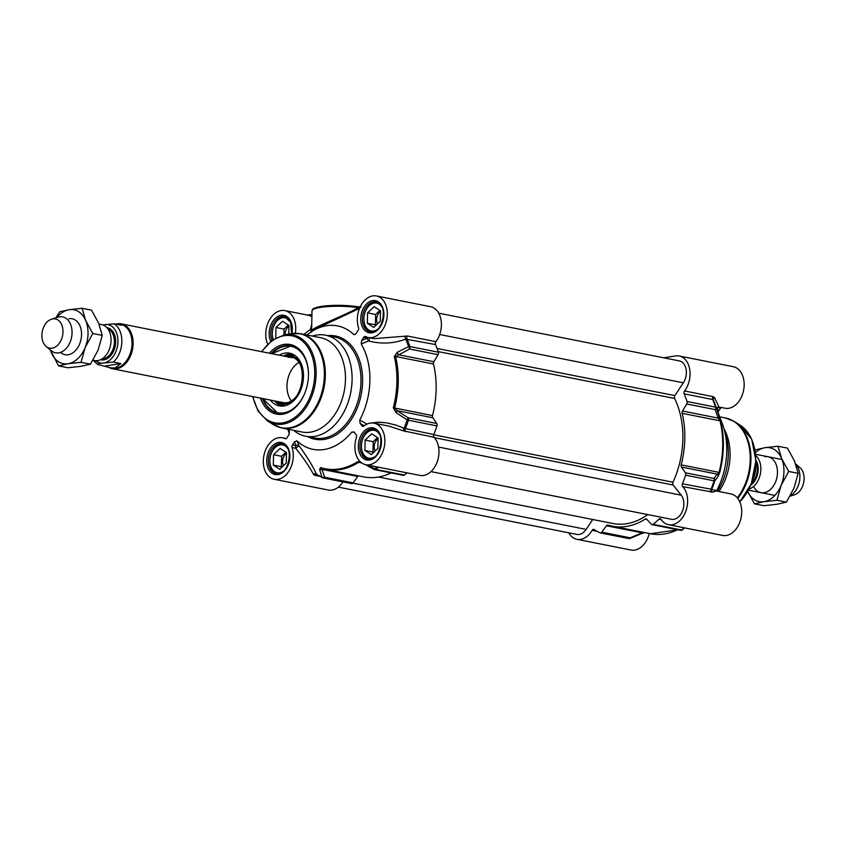 <?xml version="1.0" encoding="UTF-8"?>
<svg xmlns="http://www.w3.org/2000/svg" width="846" height="846" viewBox="0 0 846 846"><rect width="100%" height="100%" fill="white"/><g stroke="black" fill="none" stroke-linecap="round" stroke-linejoin="round"><path stroke-width="1.27" d="M753.543 486.461A18.305 12.722 -78.8 0 0 775.782 481.332A18.305 12.722 -78.8 0 0 764.847 456.681M747.684 491.537A27.463 19.077 -78.8 0 0 763.98 501.71A27.463 19.077 -78.8 0 0 781.091 485.509A27.463 19.077 -78.8 0 0 781.609 458.5A27.463 19.077 -78.8 0 0 765.017 447.682A27.463 19.077 -78.8 0 0 755.383 452.705M755.055 450.537L755.52 449.818L765.017 447.682L777.982 446.233L781.609 458.5L788.694 471.455L781.091 485.509L776.945 500.261L763.98 501.71L754.484 503.846L747.399 490.892M754.484 503.846L763.938 505.718L776.903 504.269L786.399 502.133L794.003 488.068L798.148 473.326L794.521 461.059L787.436 448.105L777.982 446.233M788.694 471.455L798.148 473.326M776.945 500.261L786.399 502.133M60.542 352.401A18.305 12.722 -78.8 0 0 80.782 340.452A18.305 12.722 -78.8 0 0 68.928 318.731M50.432 350.022A27.463 19.077 -78.8 0 0 51.479 352.93A27.463 19.077 -78.8 0 0 68.061 363.748A27.463 19.077 -78.8 0 0 85.171 347.558A27.463 19.077 -78.8 0 0 85.689 320.539A27.463 19.077 -78.8 0 0 69.097 309.721A27.463 19.077 -78.8 0 0 56.872 317.536M55.942 317.821L59.601 311.857L69.097 309.721L82.062 308.272L85.689 320.539L92.774 333.493L85.171 347.558L81.026 362.3L68.061 363.748L58.564 365.884L50.284 349.906M58.564 365.884L68.018 367.756L80.983 366.307L90.48 364.171L98.083 350.117L102.229 335.365L98.601 323.098L91.516 310.154L82.062 308.272M92.774 333.493L102.229 335.365M81.026 362.3L90.48 364.171M592.718 519.486L586.162 529.385A13.726 9.539 101.2 0 1 576.803 534.397L338.347 487.127M647.698 514.58A77.346 53.732 101.2 0 1 613.022 523.515L378.532 477.028M438.736 313.2L679.327 360.893A13.726 9.539 101.2 0 1 686.106 369.3A13.726 9.539 101.2 0 1 683.346 382.815L674.865 395.6A2.284 1.586 -78.8 0 0 674.611 398.466A77.346 53.732 101.2 0 1 673.004 482.22A2.284 1.586 -78.8 0 0 673.152 485.022L681.189 495.174A13.726 9.539 101.2 0 1 682.447 511.164A13.726 9.539 101.2 0 1 671.46 519.285L430.974 471.613M92.965 360.237L94.541 360.544A18.305 12.722 -78.8 0 0 97.745 360.597A18.305 12.722 -78.8 0 0 110.921 342.789A18.305 12.722 -78.8 0 0 101.657 324.631L99.024 324.103M97.935 364.531C97.681 363.949 99.119 363.484 102.239 363.156L113.417 362.056L120.841 363.537L115.067 367.978L110.657 367.82L97.576 364.415L93.272 360.29M115.765 324.113L119.328 324.05L121.581 325.266L114.147 323.796L102.747 324.917M120.841 363.537L105.359 366.001M110.657 367.82L111.873 368.063A22.313 15.503 -78.8 0 0 115.796 368.126A22.313 15.503 -78.8 0 0 131.839 346.426A22.313 15.503 -78.8 0 0 120.555 324.293L119.328 324.05M108.859 367.375A22.884 15.894 -78.8 0 0 112.465 368.761A22.884 15.894 -78.8 0 0 116.484 368.824A22.884 15.894 -78.8 0 0 132.938 346.574A22.884 15.894 -78.8 0 0 121.359 323.87A22.884 15.894 -78.8 0 0 117.351 323.807A22.884 15.894 -78.8 0 0 116.219 324.039M46.16 346.49L51.373 350.794A18.305 12.722 -78.8 0 0 55.529 352.814A18.305 12.722 -78.8 0 0 58.744 352.867A18.305 12.722 -78.8 0 0 71.91 335.058A18.305 12.722 -78.8 0 0 62.646 316.901A18.305 12.722 -78.8 0 0 59.432 316.848A18.305 12.722 -78.8 0 0 58.036 317.176L51.585 319.175A14.879 10.332 -78.8 0 0 42.3 331.526A14.879 10.332 -78.8 0 0 46.16 346.49A14.879 10.332 -78.8 0 0 52.156 348.171A14.879 10.332 -78.8 0 0 62.974 331.854A14.879 10.332 -78.8 0 0 52.716 318.9A14.879 10.332 -78.8 0 0 51.585 319.175M755.679 455.508A18.305 12.722 101.2 0 1 760.374 473.876A18.305 12.722 101.2 0 1 749.027 489.062M795.79 464.306A18.305 12.722 101.2 0 1 799.491 481.036A18.305 12.722 101.2 0 1 790.259 495.819M795.716 464.094L799.84 467.5A14.879 10.332 101.2 0 1 803.7 482.463A14.879 10.332 101.2 0 1 794.415 494.825L790.058 496.168M644.705 532.599L641.987 533.424A2.284 0.603 -112.9 0 0 642.135 532.832L630.249 537.813A2.284 1.586 101.2 0 1 628.758 538.542A2.284 2.284 0 0 0 630.08 538.416A2.284 0.613 -112.6 0 0 630.249 537.813L601.728 532.166A2.284 1.586 101.2 0 1 600.248 532.895A2.284 1.586 101.2 0 1 599.983 532.811A90.385 62.794 101.2 0 1 594.209 529.522A2.284 1.586 -78.8 0 0 593.797 529.353A2.284 1.586 -78.8 0 0 592.147 530.326A21.171 14.699 101.2 0 1 576.93 539.314A21.171 14.699 101.2 0 1 568.724 532.8M601.728 532.166L606.455 525.757L642.135 532.832L644.324 532.525M715.23 490.437L711.698 489.316A89.909 62.456 -78.8 0 0 714.817 480.888L718.053 476.478A2.284 2.094 -144.3 0 0 717.133 474.12L713.929 478.455A2.284 1.586 101.2 0 1 714.14 480.835L714.817 480.888A2.284 2.094 -142.8 0 0 713.929 478.455L685.408 472.798A2.284 1.586 101.2 0 1 685.63 475.188A90.385 62.794 101.2 0 1 682.436 483.796A2.284 1.586 -78.8 0 0 682.722 486.587A21.171 14.699 101.2 0 1 685.736 511.439A21.171 14.699 101.2 0 1 668.52 524.689A21.171 14.699 101.2 0 1 661.012 519.328A2.284 1.586 -78.8 0 0 660.197 518.746A2.284 1.586 -78.8 0 0 658.971 519.18A90.385 62.794 101.2 0 1 653.038 524.33A2.284 1.586 101.2 0 1 651.959 524.636A2.284 1.586 101.2 0 1 651.293 524.245L646.788 519.317A2.284 1.586 -78.8 0 0 646.133 518.926A2.284 1.586 -78.8 0 0 645.191 519.127A80.095 55.635 -78.8 0 1 612.483 526.212A80.095 55.635 -78.8 0 1 608.073 525.059A2.284 1.586 -78.8 0 0 607.946 525.028A2.284 1.586 -78.8 0 0 606.455 525.757M685.408 472.798L681.453 467.045L717.133 474.12L719.745 472.47A79.609 55.307 -78.8 0 0 720.729 421.223L716.234 407.592A2.284 1.036 162 0 0 715.557 407.159A2.284 1.586 101.2 0 1 715.251 409.623A2.284 1.703 -19.7 0 0 716.234 407.592A89.909 62.456 -78.8 0 0 714.976 404.007A89.909 62.456 -78.8 0 0 713.411 400.116L713.39 400.052A2.284 1.861 -20.9 0 0 713.4 400.073A2.284 1.861 -20.9 0 1 714.553 397.631L713.072 396.615L684.551 390.958A2.284 1.586 -78.8 0 0 684.16 393.855A90.385 62.794 101.2 0 1 687.037 401.501A2.284 1.586 101.2 0 1 686.73 403.965L715.251 409.623L718.212 418.104A2.284 1.692 -18.8 0 0 719.216 416.147M681.178 464.866A80.095 55.635 -78.8 0 0 682.172 413.313A2.284 1.586 -78.8 0 1 682.532 411.029L718.212 418.104L720.062 420.822A80.095 55.635 101.2 0 1 719.079 472.375L681.178 464.866A2.284 1.586 -78.8 0 0 681.453 467.045M682.532 411.029L686.73 403.965M663.719 357.795L675.478 355.923A21.171 14.699 101.2 0 1 679.19 355.986A21.171 14.699 101.2 0 1 689.765 369.67A21.171 14.699 101.2 0 1 684.551 390.958M718.804 406.619L714.553 397.631M716.647 409.2C716.742 407.804 717.598 407.095 719.216 407.074L725.054 408.227A21.171 14.699 -78.8 0 0 743.592 390.323A21.171 14.699 -78.8 0 0 733.281 366.709L679.19 355.986M717.493 407.465L720.623 408.089L718.54 411.219A16162.883 10007.503 141.6 0 0 717.144 407.804M718.043 412.224L718.54 411.219M713.4 400.073L722.336 423.73A62.932 43.717 101.2 0 1 716.604 490.775L716.477 491.04M668.52 524.689L722.611 535.412A21.171 14.699 -78.8 0 0 741.149 517.509A21.171 14.699 -78.8 0 0 730.838 493.884L716.118 490.966M576.93 539.314L631.021 550.037A21.171 14.699 -78.8 0 0 649.263 533.498M720.623 408.089A2.284 1.586 101.2 0 1 721.215 407.465M724.916 432.496A51.49 35.765 101.2 0 1 717.44 491.23M682.722 486.587L712.744 492.161A2.284 2.178 -133.7 0 1 711.698 489.316L682.436 483.796M712.744 492.161L716.086 490.966L715.06 490.12L715.007 491.008M718.053 476.478L719.745 472.47M684.16 393.855L712.67 399.513A2.284 1.586 101.2 0 1 713.072 396.615M723.943 428.647A48.053 33.385 101.2 0 1 718.91 491.526M377.475 437.604L373.192 441.665L372.991 452.06L373.594 452.451M365.112 440.068L371.701 433.829L378.077 437.995L377.887 448.391L371.299 454.63L364.912 450.463L365.112 440.068L373.192 441.665M364.912 450.463L372.991 452.06M378.067 438.968A7.603 5.288 -78.8 0 0 375.159 450.971M375.888 430.011A14.879 10.332 -78.8 0 0 374.873 429.736A14.879 10.332 -78.8 0 0 372.261 429.694A14.879 10.332 -78.8 0 0 362.945 438.598A14.879 10.332 -78.8 0 0 362.913 438.683M361.443 446.085A14.879 10.332 -78.8 0 0 361.443 446.17A14.879 10.332 -78.8 0 0 369.089 458.913A14.879 10.332 -78.8 0 0 370.136 459.04M375.402 456.28A14.192 9.856 101.2 0 1 361.443 445.99A14.192 9.856 101.2 0 1 362.881 438.767A14.192 9.856 101.2 0 1 371.764 430.276A14.192 9.856 101.2 0 1 379.706 434.58M285.895 452.229L281.602 456.29L281.401 466.685L282.004 467.077M273.533 454.693L280.111 448.454L286.498 452.621L286.297 463.016L279.719 469.255L273.332 465.089L273.533 454.693L281.602 456.29M273.332 465.089L281.401 466.685M286.477 453.593A7.603 5.288 -78.8 0 0 283.569 465.596M284.309 444.636A14.879 10.332 -78.8 0 0 283.294 444.362A14.879 10.332 -78.8 0 0 280.682 444.319A14.879 10.332 -78.8 0 0 271.365 453.223A14.879 10.332 -78.8 0 0 271.333 453.308M269.863 460.71A14.879 10.332 -78.8 0 0 269.863 460.795A14.879 10.332 -78.8 0 0 277.509 473.538A14.879 10.332 -78.8 0 0 278.556 473.665M283.822 470.905A14.192 9.856 101.2 0 1 269.863 460.615A14.192 9.856 101.2 0 1 271.291 453.393A14.192 9.856 101.2 0 1 280.185 444.901A14.192 9.856 101.2 0 1 288.126 449.205M379.917 310.419L375.635 314.49L375.434 324.885L376.036 325.276M367.555 312.883L374.144 306.654L380.52 310.81L380.319 321.216L373.742 327.444L367.354 323.278L367.555 312.883L375.635 314.49M367.354 323.278L375.434 324.885M380.51 311.783A7.603 5.288 -78.8 0 0 377.602 323.796M378.331 302.836A14.879 10.332 -78.8 0 0 377.316 302.551A14.879 10.332 -78.8 0 0 374.704 302.508A14.879 10.332 -78.8 0 0 365.387 311.413A14.879 10.332 -78.8 0 0 365.356 311.497M363.886 318.9A14.879 10.332 -78.8 0 0 363.886 318.995A14.879 10.332 -78.8 0 0 371.531 331.738A14.879 10.332 -78.8 0 0 372.578 331.865M377.845 329.094A14.192 9.856 101.2 0 1 363.886 318.815A14.192 9.856 101.2 0 1 365.324 311.582A14.192 9.856 101.2 0 1 374.207 303.09A14.192 9.856 101.2 0 1 382.149 307.405M288.338 325.044L284.045 329.105L283.939 334.9M275.785 337.914L275.976 327.508L282.553 321.279L288.941 325.435L288.772 334.054M275.976 327.508L284.045 329.105M288.92 326.408A7.603 5.288 -78.8 0 0 285.049 334.699M286.752 317.462A14.879 10.332 -78.8 0 0 285.737 317.176A14.879 10.332 -78.8 0 0 283.124 317.134A14.879 10.332 -78.8 0 0 273.808 326.038A14.879 10.332 -78.8 0 0 273.776 326.122M272.306 333.525A14.879 10.332 -78.8 0 0 272.306 333.62A14.879 10.332 -78.8 0 0 273.184 339.51M273.279 339.447A14.192 9.856 101.2 0 1 272.306 333.44A14.192 9.856 101.2 0 1 273.734 326.207A14.192 9.856 101.2 0 1 282.627 317.715A14.192 9.856 101.2 0 1 290.559 322.019M363.664 426.215L362.077 425.898A2.284 1.586 -78.8 0 0 362.807 426.373A2.284 1.586 -78.8 0 0 363.896 426.056A21.171 14.699 101.2 0 1 373.995 423.148A21.171 14.699 101.2 0 1 384.306 446.773A21.171 14.699 101.2 0 1 365.768 464.676L419.859 475.399A21.171 14.699 -78.8 0 0 437.086 462.149A21.171 14.699 -78.8 0 0 434.061 437.287A2.284 1.586 101.2 0 1 433.776 434.506A90.385 62.794 -78.8 0 0 436.97 425.887A2.284 1.586 -78.8 0 0 436.758 423.508L408.237 417.85L407.159 419.891L408.459 420.24A2.284 1.586 -78.8 0 0 408.237 417.85L397.112 410.68L394.617 408.058A80.095 55.635 -78.8 0 0 395.611 356.504L409.559 349.017A2.284 1.586 -78.8 0 0 409.876 346.553A2.284 1.036 162 0 0 408.576 346.606A2.284 0.73 63.8 0 1 409.559 349.017L438.08 354.675A2.284 1.586 -78.8 0 0 438.387 352.211A90.385 62.794 -78.8 0 0 435.5 344.565A2.284 1.586 101.2 0 1 435.902 341.668A21.171 14.699 -78.8 0 0 441.104 320.38A21.171 14.699 -78.8 0 0 430.529 306.686L376.438 295.963A21.171 14.699 101.2 0 1 386.749 319.587A21.171 14.699 101.2 0 1 368.211 337.491A21.171 14.699 101.2 0 1 365.62 336.602A2.284 1.586 -78.8 0 0 365.335 336.507A2.284 1.586 -78.8 0 0 363.78 337.343L367.439 338.072A2.284 0.74 -112.8 0 0 368.518 340.949A2.284 0.603 110.8 0 0 369.543 337.755M374.249 469.424A2.284 1.586 -78.8 0 0 374.789 469.689L403.299 475.346A2.284 1.586 -78.8 0 0 404.377 475.04A90.385 62.794 -78.8 0 0 407.042 472.851M391.042 472.914A80.095 55.635 101.2 0 1 363.833 476.911L325.932 469.403A80.095 55.635 -78.8 0 0 358.641 462.328L361.168 462.508M357.795 476.467L353.078 482.876L324.557 477.218A2.284 1.808 162.2 0 1 321.966 477.218A2.284 1.618 115.6 0 0 322.538 477.768A2.284 1.618 115.6 0 0 322.812 477.863A2.284 1.586 -78.8 0 0 323.077 477.948A2.284 1.586 -78.8 0 0 324.557 477.218L322.115 469.393L357.795 476.467A2.284 1.586 101.2 0 1 358.493 475.854M351.323 483.51A2.284 1.586 -78.8 0 0 351.587 483.605A2.284 1.586 -78.8 0 0 353.078 482.876M292.43 444.954L294.503 441.824A16162.883 10007.503 141.6 0 0 296.089 445.683A2.284 1.586 -78.8 0 0 295.709 448.274L299.008 445.768A2.284 1.766 -22.3 0 0 296.089 445.683L292.43 444.954A2.284 1.586 -78.8 0 0 292.05 447.555A21.171 14.699 101.2 0 1 289.586 469.985A21.171 14.699 101.2 0 1 274.189 479.291L328.28 490.014A21.171 14.699 -78.8 0 0 342.968 481.892M438.08 354.675L433.871 361.739L398.191 354.664A2.284 0.709 63.4 0 0 397.218 352.317L394.299 356.515A79.609 55.307 101.2 0 1 393.316 407.761L396.055 412.637L407.159 419.891A89.909 62.456 101.2 0 1 404.039 428.33L396.192 425.157L386.485 422.82L378.49 422.175L369.787 423.18M394.299 356.515A2.284 0.909 166.5 0 1 395.611 356.504L433.512 364.013A2.284 1.586 101.2 0 1 433.871 361.739M433.512 364.013A80.095 55.635 101.2 0 1 432.518 415.576L393.316 407.761M396.055 412.637L397.112 410.68L432.792 417.744A2.284 1.586 101.2 0 1 432.518 415.576M432.792 417.744L436.758 423.508M357.847 306.77L358.45 306.855A1.142 0.582 97.2 0 1 358.577 306.844A1.142 0.582 97.2 0 1 359.011 307.563L360.586 307.384M361.094 306.887L357.699 306.728C345.253 304.994 333.197 304.877 321.554 306.358C309.922 308.6 312.999 309.763 311.994 310.852A28.605 5.118 1.1 0 1 328.121 306.569A28.605 5.118 1.1 0 1 358.228 307.701A1.142 0.687 -81 0 0 357.551 306.728A27.463 4.917 -178.9 0 0 329.528 305.575A27.463 4.917 -178.9 0 0 313.232 309.403M307.204 315.019L311.91 315.061M311.825 331.463C307.5 329.231 342.366 316.785 358.228 307.701L359.011 307.563A1.142 0.719 57.6 0 0 359.656 308.124M376.438 295.963A21.171 14.699 101.2 0 0 361.041 305.279A21.171 14.699 101.2 0 0 358.567 327.709A2.284 1.586 -78.8 0 1 358.196 330.3L356.029 333.567L354.791 334.635L353.639 334.413A62.932 43.717 -78.8 0 0 308.166 334.054L313.38 330.025L359.518 308.43M311.635 329.517L310.514 329.327L311.476 332.298M311.73 324.187L310.514 329.327L303.862 334.392M267.664 344.089A21.171 14.699 101.2 0 1 268.975 320.803A21.171 14.699 101.2 0 1 284.859 310.588A21.171 14.699 101.2 0 1 295.339 333.261M288.285 429.282A62.932 43.717 -78.8 0 0 289.406 431.27L288.93 434.781L286.847 437.911A2.284 1.586 -78.8 0 1 285.292 438.746A2.284 1.586 -78.8 0 1 285.007 438.651A21.171 14.699 101.2 0 0 282.416 437.773A21.171 14.699 101.2 0 0 263.878 455.677A21.171 14.699 101.2 0 0 274.189 479.291M292.05 447.555L295.709 448.274C303.45 457.972 309.34 466.632 313.411 474.257A2.284 1.66 156.3 0 1 316.319 474.003L317.039 474.574L316.319 474.003C312.608 465.681 306.844 456.269 299.008 445.768A14640.136 6713.031 -73.5 0 1 296.999 440.851L294.503 441.824M296.999 440.851A62.932 43.717 -78.8 0 0 351.756 432.105L354.22 432.285L353.607 431.746M354.22 432.285L356.198 434.77A2.284 1.586 -78.8 0 1 356.473 437.266A21.171 14.699 101.2 0 0 365.768 464.676M362.077 425.898L360.11 423.412A16162.883 5918.426 33.5 0 0 364.256 425.781M366.942 424.142L366.921 424.1A14640.136 2377.228 -152 0 0 359.762 420.028L360.11 423.412M359.762 420.028A62.932 43.717 -78.8 0 0 361.221 343.994A14640.136 2308.988 -25.8 0 1 368.518 340.949C381.186 344.248 393.602 343.635 405.752 339.119L435.5 344.565M368.042 337.459A2.284 1.586 -78.8 0 0 367.439 338.072A16162.883 10007.503 141.6 0 0 361.697 340.483L361.221 343.994M361.697 340.483L363.78 337.343M308.166 334.054A62.932 43.717 -78.8 0 0 306.971 335.005M293.689 430.35A51.49 35.765 -78.8 0 0 305.618 436.219A51.49 35.765 -78.8 0 0 314.649 436.356A51.49 35.765 -78.8 0 0 351.682 386.284A51.49 35.765 -78.8 0 0 325.636 335.206A51.49 35.765 -78.8 0 0 316.594 335.058A51.49 35.765 -78.8 0 0 312.375 336.074M435.902 341.668L407.381 336.01L374.048 338.643L368.211 337.491M397.218 352.317L408.576 346.606A89.909 62.456 101.2 0 0 405.752 339.119A2.284 0.635 70.5 0 1 404.917 336.243M367.724 423.804L366.878 424.174M433.776 434.506L404.039 428.33L403.108 430.773L434.061 437.287M373.995 423.148L388.716 426.056L403.108 430.773M377.052 466.907A89.909 62.456 101.2 0 1 374.746 468.79L374.133 469.456A2.284 2.284 0 0 0 374.789 469.689A2.284 1.586 -78.8 0 0 375.867 469.393A2.284 1.28 -128 0 1 374.746 468.79L367.873 465.089M359.92 461.377L357.551 461.705A79.609 55.307 101.2 0 1 320.645 467.595L319.577 469.403L321.966 477.218A89.909 62.456 101.2 0 1 316.319 474.003M319.577 469.403A2.284 1.808 163.1 0 0 322.115 469.393L321.512 468.25A80.095 55.635 -78.8 0 0 325.932 469.403L321.385 468.219A2.284 1.639 108 0 0 321.512 468.25M313.411 474.257L314.976 475.378L319.746 476.319M271.154 353.565A34.326 23.847 101.2 0 1 284.785 345.707A34.326 23.847 101.2 0 1 290.813 345.803A34.326 23.847 101.2 0 1 308.462 375.053M304.941 392.83A34.326 23.847 101.2 0 1 283.495 413.229A34.326 23.847 101.2 0 1 277.467 413.134A34.326 23.847 101.2 0 1 262.26 398.455M260.42 398.096A35.469 24.64 -78.8 0 0 281.855 414.307A35.469 24.64 -78.8 0 0 304.877 392.967A35.469 24.64 -78.8 0 0 308.462 374.894A35.469 24.64 -78.8 0 0 284.002 344.417A35.469 24.64 -78.8 0 0 269.314 353.205M302.085 432.02A48.053 33.385 -78.8 0 0 310.524 432.147A48.053 33.385 -78.8 0 0 345.083 385.406A48.053 33.385 -78.8 0 0 320.771 337.744L300.637 333.747A48.053 33.385 -78.8 0 1 324.949 381.419A48.053 33.385 -78.8 0 1 290.379 428.161A48.053 33.385 -78.8 0 1 281.94 428.023L302.085 432.02M271.693 353.67L291.13 345.866A34.326 23.847 -78.8 0 0 289.966 345.697A34.326 23.847 -78.8 0 0 271.799 353.691M262.905 398.582A34.326 23.847 -78.8 0 0 277.784 413.197L262.789 398.561M275.976 401.173A24.481 17.005 -78.8 0 0 276.219 401.374A24.481 17.005 -78.8 0 0 282.659 404.092A24.481 17.005 -78.8 0 0 297.982 395.442M303.027 369.977A24.481 17.005 -78.8 0 0 290.062 355.732A24.481 17.005 -78.8 0 0 285.176 356.198A24.481 17.005 -78.8 0 0 284.88 356.282M270.392 400.073A26.892 18.675 -78.8 0 0 279.751 405.995A26.892 18.675 -78.8 0 0 280.396 406.08A26.892 18.675 -78.8 0 0 302.868 382.699A26.892 18.675 -78.8 0 0 290.199 353.268A26.892 18.675 -78.8 0 0 288.518 352.983A26.892 18.675 -78.8 0 0 279.296 355.183M291.183 400.676A22.884 15.894 101.2 0 1 298.733 362.553M586.162 529.385L352.845 483.129M681.189 495.174L438.588 447.079M673.152 485.022L434.421 437.689M673.004 482.22L433.681 434.781M674.611 398.466L438.186 351.598M674.865 395.6L437.075 348.457M683.346 382.815L439.687 334.508M107.928 328.946A15.45 10.734 101.2 0 1 114.136 344.914A15.45 10.734 101.2 0 1 103.17 358.841A15.45 10.734 101.2 0 1 101.985 358.947M100.526 359.74A16.36 11.368 -78.8 0 0 103.794 359.878A16.36 11.368 -78.8 0 0 115.595 343.666A16.36 11.368 -78.8 0 0 106.882 327.656M105.972 324.409A19.564 13.589 101.2 0 1 117.964 341.562A19.564 13.589 101.2 0 1 105.232 362.67M102.239 363.156A19.564 13.589 101.2 0 1 95.714 360.692M113.417 362.056A22.313 15.503 -78.8 0 0 121.845 341.636A22.313 15.503 -78.8 0 0 114.147 323.796M750.91 485.012A15.905 11.051 -78.8 0 0 755.869 459.97M756.187 462.487A15.45 10.734 101.2 0 1 752.157 482.802M755.711 464.866A22.313 15.503 101.2 0 1 752.623 480.422M600.248 532.895L628.758 538.542A2.284 1.586 101.2 0 1 628.493 538.458M682.405 529.776A2.284 1.28 -128 0 1 682.331 529.85A2.284 1.28 -128 0 1 681.548 529.987A2.284 1.586 101.2 0 1 680.47 530.294A2.284 2.284 0 0 0 682.331 529.85L684.71 527.904A89.909 62.456 -78.8 0 1 682.405 529.776M684.213 527.798A90.385 62.794 101.2 0 1 681.548 529.987L653.038 524.33M658.971 519.18L661.212 519.624M645.191 519.127L646.936 519.476M677.593 529.723A80.095 55.635 101.2 0 1 650.384 533.72L677.963 529.797M592.147 530.326L597.107 531.299M711.232 492.235A2.284 1.586 101.2 0 1 710.947 489.443A90.385 62.794 101.2 0 0 714.14 480.835L685.63 475.188M720.729 421.223A2.284 0.909 166.5 0 0 720.062 420.822L682.172 413.313M712.67 399.513A90.385 62.794 101.2 0 1 715.557 407.159L687.037 401.501M719.766 416.835L725.519 417.977A48.053 33.385 101.2 0 1 749.577 449.374A48.053 33.385 101.2 0 1 737.321 497.882M739.764 501.837A45.42 31.556 101.2 0 0 740.081 425.126L734.455 421.572A47.894 33.269 101.2 0 1 737.733 498.4M370.4 459.04A15.217 10.575 101.2 0 1 367.735 458.997A15.217 10.575 101.2 0 1 360.036 443.896A15.217 10.575 101.2 0 1 370.982 429.102A15.217 10.575 101.2 0 1 373.646 429.144C386.738 430.35 380.288 462.868 367.735 458.997M278.82 473.665A15.217 10.575 101.2 0 1 276.145 473.623A15.217 10.575 101.2 0 1 268.446 458.521A15.217 10.575 101.2 0 1 279.392 443.727A15.217 10.575 101.2 0 1 282.067 443.769C295.159 444.975 288.708 477.493 276.145 473.623M272.01 340.346A15.217 10.575 101.2 0 1 281.834 316.541A15.217 10.575 101.2 0 1 284.51 316.584L290.654 322.241L291.563 333.567M372.843 331.854A15.217 10.575 101.2 0 1 370.178 331.812A15.217 10.575 101.2 0 1 362.479 316.721A15.217 10.575 101.2 0 1 373.424 301.916A15.217 10.575 101.2 0 1 376.089 301.959C389.181 303.175 382.73 335.693 370.178 331.812M360.174 306.961L358.683 306.887M311.92 314.691L307.352 315.019M284.859 310.588L308.272 315.23A21.171 14.699 101.2 0 1 311.878 316.69M278.609 442.437A16.36 11.368 -78.8 0 0 268.108 468.187A16.36 11.368 -78.8 0 0 288.179 464.983A16.36 11.368 -78.8 0 0 278.609 442.437M291.902 333.525A16.36 11.368 -78.8 0 0 281.052 315.262A16.36 11.368 -78.8 0 0 270.783 325.107A16.36 11.368 -78.8 0 0 270.709 341.35M370.188 427.812A16.36 11.368 -78.8 0 0 359.687 453.562A16.36 11.368 -78.8 0 0 379.769 450.358A16.36 11.368 -78.8 0 0 370.188 427.812M307.859 436.663A52.632 36.558 -78.8 0 0 324.314 439.402A52.632 36.558 -78.8 0 0 362.564 382.773A52.632 36.558 -78.8 0 0 327.888 335.651M372.631 300.637A16.36 11.368 -78.8 0 0 362.13 326.376A16.36 11.368 -78.8 0 0 382.212 323.172A16.36 11.368 -78.8 0 0 372.631 300.637M325.636 335.206L334.519 336.962A51.49 35.765 101.2 0 1 360.565 388.039A51.49 35.765 101.2 0 1 323.532 438.122A51.49 35.765 101.2 0 1 314.49 437.974L305.618 436.219M407.381 336.01A2.284 1.586 -78.8 0 0 406.989 338.908A90.385 62.794 -78.8 0 1 409.876 346.553L438.387 352.211M405.551 431.64A2.284 1.586 -78.8 0 1 405.266 428.848A90.385 62.794 -78.8 0 0 408.459 420.24L436.97 425.887M404.377 475.04L375.867 469.393A90.385 62.794 -78.8 0 0 378.532 467.204M361.75 462.942L358.641 462.328A2.284 1.375 -122.4 0 1 357.551 461.705M320.645 467.595A2.284 1.639 108 0 0 321.385 468.219M316.626 474.405L316.615 474.405A2.284 1.586 -78.8 0 0 314.976 475.378M285.578 438.767L285.007 438.651M253.017 396.626A44.32 30.784 -78.8 0 0 282.49 422.905A44.32 30.784 -78.8 0 0 314.723 374.292A44.32 30.784 -78.8 0 0 284.171 335.714A44.32 30.784 -78.8 0 0 261.922 351.735M252.616 396.552L258.03 411.05L267.389 420.874L273.015 424.428A47.894 33.269 -78.8 0 0 289.554 427.833A47.894 33.269 -78.8 0 0 324.378 375.307A47.894 33.269 -78.8 0 0 291.362 333.599A47.894 33.269 -78.8 0 0 291.003 333.662L300.637 333.747M267.389 420.874A45.42 31.556 -78.8 0 0 283.072 424.11A45.42 31.556 -78.8 0 0 316.108 374.292A45.42 31.556 -78.8 0 0 284.785 334.741A45.42 31.556 -78.8 0 0 284.457 334.805L291.003 333.662M278.059 401.596A23.572 16.37 -78.8 0 0 282.797 403.182A23.572 16.37 -78.8 0 0 302.931 379.537A23.572 16.37 -78.8 0 0 286.963 356.695M308.462 375.116A33.872 23.529 -78.8 0 0 289.575 346.088A33.872 23.529 -78.8 0 0 271.904 353.713M263 398.603A33.872 23.529 -78.8 0 0 279.349 412.975A33.872 23.529 -78.8 0 0 304.962 392.777M281.961 402.368A22.895 15.905 -78.8 0 0 283.484 402.633M276.219 401.374L278.017 402.812A25.613 17.787 -78.8 0 0 284.753 405.646A25.613 17.787 -78.8 0 0 285.324 405.699M295.243 355.68A25.613 17.787 -78.8 0 0 292.494 355.066A25.613 17.787 -78.8 0 0 287.386 355.553L285.176 356.198M292.166 353.914A26.723 18.559 -78.8 0 0 283.547 356.018M274.643 400.919A26.723 18.559 -78.8 0 0 281.813 406.154M291.912 357.678L121.359 323.87M283.008 402.569L112.465 368.761M751.269 484.145L755.869 460.911M748.446 490.172L774.883 495.418M755.563 454.26L782.011 459.505M651.959 524.636L680.47 530.294M641.987 533.424L630.08 538.416M734.455 421.572L725.519 417.977M740.081 425.126L751.734 439.37L755.869 460.679L751.512 483.51L739.795 501.911M612.483 526.212L650.384 533.72M375.687 429.895L374.873 429.736M369.903 459.071L369.089 458.913M284.097 444.52L283.294 444.362M278.313 473.697L277.509 473.538M378.13 302.709L377.316 302.551M372.346 331.896L371.531 331.738M286.54 317.335L285.737 317.176M311.92 314.67L307.13 315.008M311.994 310.852L311.592 331.399M316.647 474.426L322.538 477.768A2.284 2.284 0 0 0 323.077 477.948L351.587 483.605M365.017 464.496L374.144 469.456M287.703 429.165L289.427 433.776M286.255 438.535L282.416 437.773M273.015 424.428L281.94 428.023M284.457 334.805L272.052 340.314L261.509 351.65M282.395 402.453L283.357 402.601C304.623 406.323 310.196 354.125 288.349 357.382"/></g></svg>
